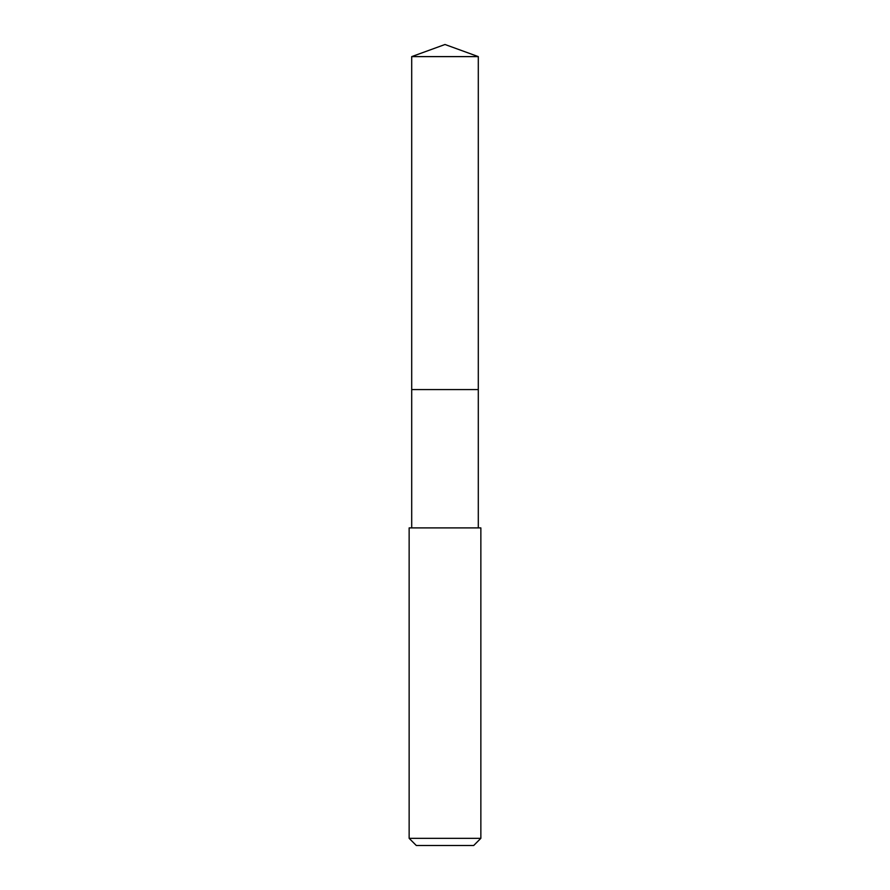 <?xml version="1.0" encoding="UTF-8"?>
<svg xmlns="http://www.w3.org/2000/svg" width="890" height="890" viewBox="0 0 890 890"><rect width="100%" height="100%" fill="white"/><g stroke="black" fill="none" stroke-linecap="round" stroke-linejoin="round"><path stroke-width="1.33" d="M478.297 527.904L478.297 56.615L411.703 56.615L411.703 389.586L478.297 389.586L411.703 389.586L411.703 56.615L445 44.5L411.703 56.615M445 527.904L409.144 527.904L409.144 838.324L480.856 838.324L480.856 527.904L445 527.904M409.144 838.324L416.309 845.5L473.691 845.5L480.856 838.324M445 44.5L478.297 56.615M411.703 527.904L411.703 389.586"/></g></svg>
